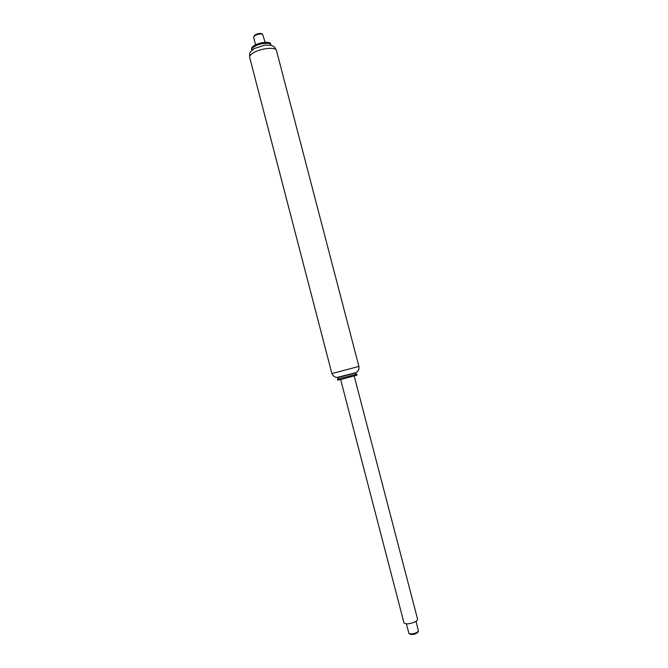 <?xml version="1.0" encoding="UTF-8"?>
<svg xmlns="http://www.w3.org/2000/svg" width="668" height="668" viewBox="0 0 668 668"><rect width="100%" height="100%" fill="white"/><g stroke="black" fill="none" stroke-linecap="round" stroke-linejoin="round"><path stroke-width="1" d="M337.49 379.173L356.762 374.147M337.474 379.19L337.724 380.159L341.114 379.457L357.046 375.124L356.796 374.163L354.942 372.986M337.474 379.199L338.551 377.37L354.959 373.095M251.978 50.259L251.794 49.866C251.585 48.856 252.479 47.745 254.458 46.518C259.71 43.161 270.598 42.101 270.916 44.881L270.949 45.315M251.794 49.866L251.544 48.914C251.343 47.912 252.228 46.793 254.207 45.558C259.46 42.193 270.348 41.149 270.665 43.938L270.916 44.881M340.663 379.566L404.023 623.035L406.795 623.937C412.949 623.269 416.573 621.783 417.65 619.478L354.19 376.042M416.072 621.39L418.46 631.202C415.696 633.464 412.557 634.283 409.041 633.656L406.336 623.929M409.233 633.765L410.219 634.316C413.033 634.825 415.546 634.166 417.75 632.354L418.343 631.394M255.585 44.814L253.623 37.274L254.951 35.554C257.815 34.085 260.353 33.634 262.574 34.202L265.146 42.326M261.681 33.726L261.489 33.617C259.71 33.166 257.681 33.525 255.401 34.703L254.408 35.621M336.538 372.377L331.846 373.429C333.107 376.092 334.885 377.42 337.181 377.42L355.409 372.777C358.165 371.65 359.326 369.521 358.891 366.39L336.538 372.377M253.406 52.864C260.779 48.205 276.051 46.676 276.46 50.484C274.448 46.343 274.122 46.676 271.425 45.457L265.238 45.006L254.224 48.539C249.147 52.922 249.665 52.171 249.682 57.465C249.406 56.095 250.65 54.559 253.406 52.864M358.891 366.39L276.46 50.484M331.846 373.429L249.682 57.465M254.525 35.429L253.865 36.464M261.489 33.617L262.574 34.202"/></g></svg>

